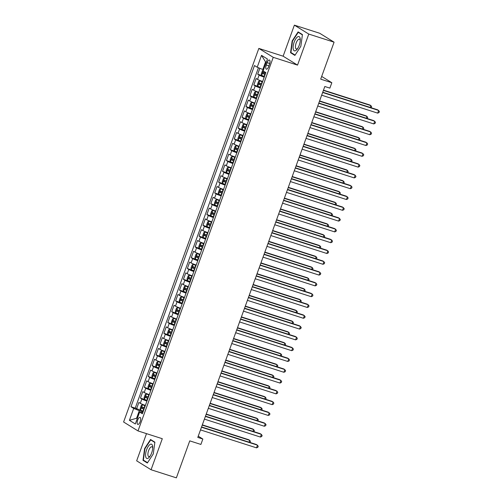 <?xml version="1.0" encoding="UTF-8"?>
<svg xmlns="http://www.w3.org/2000/svg" width="503" height="503" viewBox="0 0 503 503"><rect width="100%" height="100%" fill="white"/><g stroke="black" fill="none" stroke-linecap="round" stroke-linejoin="round"><path stroke-width="0.75" d="M140.155 421.684A3.691 1.427 -72.2 0 0 140.035 417.396A3.691 1.427 -72.2 0 0 137.665 420.137A3.691 1.427 -72.2 0 0 137.784 424.425A3.691 1.427 -72.2 0 0 140.155 421.684M146.499 433.643L136.659 460.823L151.063 469.745L176.371 477.85L189.757 440.867L200.892 444.438L202.847 439.037L198.232 436.176M258.838 48.414L123.6 422.004L138.004 430.92L273.242 57.329L258.838 48.414L283.132 56.191L297.537 65.113L308.773 34.072L294.374 25.15L283.132 56.191M294.374 25.15L319.682 33.255L334.08 42.177L320.694 79.153L331.829 82.725L321.681 76.437M308.773 34.072L334.08 42.177M259.844 68.295L257.706 74.193L262.025 75.582M262.641 81.48A4.609 0.409 -160.1 0 1 257.561 79.392L256.14 78.512L253.795 84.994L258.121 86.378M258.731 92.282A4.609 0.409 19.9 0 1 253.65 90.194L252.229 89.314L249.89 95.79L254.21 97.173M254.82 103.077A4.609 0.409 19.9 0 1 249.746 100.99L248.325 100.11L245.98 106.586L250.299 107.975M250.915 113.873A4.609 0.409 19.9 0 1 245.835 111.785L244.414 110.905L242.069 117.388L246.395 118.771M247.004 124.675A4.609 0.409 19.9 0 1 241.93 122.581L240.509 121.707L238.164 128.183L242.484 129.567M243.1 135.47A4.609 0.409 19.9 0 1 238.02 133.383L236.599 132.503L234.253 138.979L238.579 140.362M239.189 146.266A4.609 0.409 19.9 0 1 234.109 144.179L232.688 143.298L230.343 149.775L234.668 151.164M235.278 157.062A4.609 0.409 19.9 0 1 230.204 154.974L228.783 154.094L226.438 160.576L230.758 161.96M231.374 167.864A4.609 0.409 19.9 0 1 226.293 165.776L224.872 164.896L222.527 171.372L226.853 172.755M227.463 178.659A4.609 0.409 19.9 0 1 222.383 176.572L220.962 175.692L218.616 182.168L222.942 183.557M223.552 189.455A4.609 0.409 19.9 0 1 218.478 187.368L217.057 186.487L214.712 192.97L219.031 194.353M219.648 200.257A4.609 0.409 19.9 0 1 214.567 198.163L213.146 197.289L210.801 203.765L215.127 205.149M215.737 211.053A4.609 0.409 19.9 0 1 210.656 208.965L209.235 208.085L206.89 214.561L211.216 215.944M211.826 221.848A4.609 0.409 19.9 0 1 206.752 219.761L205.331 218.88L202.986 225.357L207.305 226.746M207.921 232.644A4.609 0.409 19.9 0 1 202.841 230.556L201.42 229.676L199.075 236.159L203.401 237.542M204.011 243.446A4.609 0.409 19.9 0 1 198.93 241.358L197.509 240.478L195.164 246.954L199.49 248.337M200.1 254.241A4.609 0.409 19.9 0 1 195.026 252.154L193.605 251.274L191.259 257.75L195.579 259.133M196.195 265.037A4.609 0.409 19.9 0 1 191.115 262.95L189.694 262.069L187.349 268.552L191.674 269.935M192.284 275.839A4.609 0.409 19.9 0 1 187.204 273.745L185.783 272.865L183.438 279.347L187.764 280.731M188.374 286.635A4.609 0.409 19.9 0 1 183.299 284.547L181.879 283.667L179.533 290.143L183.853 291.526M184.469 297.43A4.609 0.409 19.9 0 1 179.389 295.343L177.968 294.462L175.622 300.939L179.948 302.328M180.558 308.226A4.609 0.409 19.9 0 1 175.484 306.138L174.063 305.258L171.718 311.741L176.037 313.124M176.654 319.028A4.609 0.409 19.9 0 1 171.573 316.94L170.152 316.06L167.807 322.536L172.127 323.919M172.743 329.823A4.609 0.409 19.9 0 1 167.662 327.736L166.242 326.856L163.896 333.332L168.222 334.715M168.832 340.619A4.609 0.409 19.9 0 1 163.758 338.532L162.337 337.651L159.992 344.134L164.311 345.517M164.927 351.421A4.609 0.409 19.9 0 1 159.847 349.327L158.426 348.447L156.081 354.929L160.407 356.313M161.017 362.217A4.609 0.409 19.9 0 1 155.936 360.129L154.515 359.249L152.17 365.725L156.496 367.108M157.106 373.012A4.609 0.409 19.9 0 1 152.032 370.925L150.611 370.045L148.266 376.521L152.585 377.91M153.201 383.808A4.609 0.409 19.9 0 1 148.121 381.72L146.7 380.84L144.355 387.323L148.681 388.706M149.29 394.61A4.609 0.409 19.9 0 1 144.21 392.522L142.789 391.642L140.444 398.118L144.77 399.501M331.829 82.725L329.874 88.119L324.812 86.497L197.786 437.415L202.847 439.037M267.118 62.661L266.257 65.038A3.571 1.383 -72.2 0 0 266.376 69.188A3.571 1.383 -72.2 0 0 268.671 66.528L269.533 64.158A3.571 1.383 -72.2 0 0 269.413 60.002A3.571 1.383 -72.2 0 0 267.118 62.661L269.74 63.497M142.764 412.636L139.62 412.095L142.349 413.787L265.861 72.589L263.138 70.898L267.433 59.021L261.516 55.355L257.222 67.239L254.493 65.547L130.981 406.745L133.704 408.436L139.312 410.693L136.577 418.251L137.244 418.666M139.62 412.095L135.326 423.972L129.409 420.313L133.704 408.436M264.201 77.166A4.609 0.409 -160.1 0 1 259.127 75.073L257.706 74.193M258.448 67.729L135.232 408.109L140.859 410.297M145.38 405.405A4.609 0.409 19.9 0 1 140.306 403.318L138.885 402.438L136.539 408.914M146.945 401.086A4.609 0.409 -160.1 0 1 141.865 398.998L140.444 398.118M150.856 390.29A4.609 0.409 -160.1 0 1 145.776 388.203L144.355 387.323M154.761 379.488A4.609 0.409 -160.1 0 1 149.687 377.401L148.266 376.521M158.671 368.693A4.609 0.409 -160.1 0 1 153.591 366.605L152.17 365.725M162.582 357.897A4.609 0.409 -160.1 0 1 157.502 355.81L156.081 354.929M166.487 347.101A4.609 0.409 -160.1 0 1 161.413 345.008L159.992 344.134M170.398 336.3A4.609 0.409 -160.1 0 1 165.317 334.212L163.896 333.332M174.308 325.504A4.609 0.409 -160.1 0 1 169.228 323.416L167.807 322.536M178.213 314.708A4.609 0.409 -160.1 0 1 173.139 312.621L171.718 311.741M182.124 303.906A4.609 0.409 -160.1 0 1 177.043 301.819L175.622 300.939M186.028 293.111A4.609 0.409 -160.1 0 1 180.954 291.023L179.533 290.143M189.939 282.315A4.609 0.409 -160.1 0 1 184.859 280.228L183.438 279.347M193.85 271.519A4.609 0.409 -160.1 0 1 188.77 269.432L187.349 268.552M197.754 260.717A4.609 0.409 -160.1 0 1 192.68 258.63L191.259 257.75M201.665 249.922A4.609 0.409 -160.1 0 1 196.585 247.834L195.164 246.954M205.576 239.126A4.609 0.409 -160.1 0 1 200.496 237.039L199.075 236.159M209.481 228.324A4.609 0.409 -160.1 0 1 204.407 226.237L202.986 225.357M213.391 217.529A4.609 0.409 -160.1 0 1 208.311 215.441L206.89 214.561M217.302 206.733A4.609 0.409 -160.1 0 1 212.222 204.646L210.801 203.765M221.207 195.937A4.609 0.409 -160.1 0 1 216.133 193.85L214.712 192.97M225.118 185.135A4.609 0.409 -160.1 0 1 220.037 183.048L218.616 182.168M229.028 174.34A4.609 0.409 -160.1 0 1 223.948 172.252L222.527 171.372M232.933 163.544A4.609 0.409 -160.1 0 1 227.859 161.457L226.438 160.576M236.844 152.749A4.609 0.409 -160.1 0 1 231.764 150.655L230.343 149.775M240.755 141.947A4.609 0.409 -160.1 0 1 235.674 139.859L234.253 138.979M244.659 131.151A4.609 0.409 -160.1 0 1 239.585 129.064L238.164 128.183M248.57 120.355A4.609 0.409 -160.1 0 1 243.49 118.268L242.069 117.388M252.475 109.553A4.609 0.409 -160.1 0 1 247.401 107.466L245.98 106.586M256.385 98.758A4.609 0.409 -160.1 0 1 251.305 96.67L249.89 95.79M260.296 87.962A4.609 0.409 -160.1 0 1 255.216 85.875L253.795 84.994M266.232 62.353L265.559 61.938L262.824 69.496L257.222 67.239M263.559 69.728L262.824 69.496M297.537 65.113L273.242 57.329M151.063 469.745L162.299 438.704L138.004 430.92M137.313 418.49L136.577 418.251L129.409 420.313M143.034 411.888L139.312 410.693M135.232 408.109L130.981 406.745M265.559 61.938L261.516 55.355M292.155 40.963L290.552 52.721L294.89 55.412L300.832 46.333L302.435 34.569L298.097 31.884L292.155 40.963L292.513 41.076M147.341 463.012L153.277 453.932L154.88 442.175L150.542 439.484L144.606 448.563L143.003 460.327L147.341 463.012M292.08 53.211L290.552 52.721M144.531 460.817L143.003 460.327M144.965 448.676L144.606 448.563M322.643 92.489L378.671 110.434L377.69 113.131L321.669 95.193M322.737 92.231L377.696 109.83L379.4 111.484L379.01 112.565L377.69 113.131M263.415 70.124L262.478 70.602L261.309 73.84L261.698 75.4L264.421 76.563M370.221 107.441L370.881 105.611L369.912 105.008L323.492 90.144M265.634 73.212L263.327 72.275L262.855 73.57L265.163 74.507M265.207 74.381L264.314 74.035L264.15 72.979M371.22 107.743L371.616 106.661L370.881 105.611L323.398 90.408M299.222 45.276A7.495 2.899 -72.2 0 0 300.272 39.454A7.495 2.899 -72.2 0 0 297.958 36.675A7.495 2.899 -72.2 0 0 294.161 42.145A7.495 2.899 -72.2 0 0 293.469 49.841A7.495 2.899 -72.2 0 0 297.135 49.25A7.495 2.899 -72.2 0 0 299.222 45.276M300.26 40.46A5.131 1.987 -72.2 0 0 299.455 39.209A5.131 1.987 -72.2 0 0 296.16 43.019A5.131 1.987 -72.2 0 0 296.33 48.98A5.131 1.987 -72.2 0 0 297.707 48.433M295.104 55.085L290.935 52.507L292.495 41.108L298.248 32.311L302.391 34.877M299.373 32.676L298.248 32.311M152.61 446.016A7.495 2.899 -72.2 0 0 148.222 446.45A7.495 2.899 -72.2 0 0 145.681 456.611A7.495 2.899 -72.2 0 0 149.586 456.856A7.495 2.899 -72.2 0 0 152.723 447.06A7.495 2.899 -72.2 0 0 152.61 446.016M152.711 448.06A5.131 1.987 -72.2 0 0 151.906 446.809A5.131 1.987 -72.2 0 0 149.02 449.632A5.131 1.987 -72.2 0 0 147.97 455.322A5.131 1.987 -72.2 0 0 148.775 456.586A5.131 1.987 -72.2 0 0 150.158 456.032M147.549 462.685L143.386 460.107L144.939 448.714L150.699 439.918L154.842 442.483M151.818 440.276L150.699 439.918M318.739 103.291L374.76 121.229L373.779 123.933L317.758 105.988M318.833 103.027L373.786 120.626L375.49 122.279L375.1 123.361L373.779 123.933M314.828 114.087L370.849 132.031L369.875 134.729L313.853 116.784M314.922 113.823L369.875 131.428L371.579 133.081L371.189 134.156L369.875 134.729M310.917 124.882L366.945 142.827L365.964 145.524L309.942 127.586M311.011 124.625L365.97 142.223L367.674 143.877L367.284 144.958L365.964 145.524M307.012 135.684L363.034 153.622L362.059 156.32L306.031 138.382M307.107 135.42L362.059 153.019L363.763 154.673L363.373 155.754L362.059 156.32M262.516 81.832L259.743 80.801L258.573 81.398L257.398 84.636L257.788 86.202L260.51 87.359M259.743 80.801L262.465 81.958M366.316 118.236L366.976 116.407L366.002 115.809L319.587 100.94M261.723 84.014L259.416 83.07L258.944 84.366L261.258 85.309M261.302 85.183L260.403 84.837L260.24 83.775M367.291 118.551L367.706 117.463L366.976 116.407L319.493 101.204M258.605 92.634L255.832 91.596L254.663 92.194L253.493 95.432L253.877 96.997L256.605 98.154M255.832 91.596L258.561 92.759M362.405 129.032L363.065 127.209L362.091 126.605L315.677 111.741M257.819 94.809L255.505 93.872L255.04 95.168L257.347 96.104M257.391 95.979L256.492 95.633L256.329 94.57M363.386 129.346L363.795 128.259L363.065 127.209L315.582 111.999M254.694 103.429L251.928 102.392L250.752 102.989L249.582 106.234L249.96 107.755L252.695 108.95M251.928 102.392L254.65 103.555M358.494 139.828L359.155 138.004L358.186 137.401L311.766 122.537M253.908 105.605L251.601 104.668L251.129 105.963L253.437 106.9M253.487 106.774L252.588 106.429L252.424 105.372M359.5 140.136L359.89 139.054L359.155 138.004L311.671 122.795M250.79 114.225L248.017 113.194L246.847 113.791L245.671 117.029L246.061 118.589L248.79 119.752M248.017 113.194L250.739 114.351M354.59 150.63L355.25 148.8L354.275 148.196L307.861 133.333M249.997 116.4L247.69 115.464L247.218 116.759L249.532 117.696M249.576 117.576L248.677 117.224L248.513 116.168M355.571 150.944L355.979 149.85L355.25 148.8L307.767 133.597M303.102 146.48L359.123 164.418L358.149 167.122L302.127 149.177M303.196 146.216L358.155 163.821L359.859 165.468L359.463 166.55L358.149 167.122M246.879 125.021L244.106 123.989L242.936 124.587L241.767 127.825L242.15 129.39L244.879 130.547M244.106 123.989L246.835 125.146M350.679 161.425L351.339 159.602L350.365 158.998L303.95 144.135M246.093 127.202L243.779 126.259L243.314 127.555L245.621 128.498M245.665 128.372L244.766 128.026L244.603 126.963M351.66 161.74L352.069 160.652L351.339 159.602L303.856 144.392M299.191 157.276L355.219 175.22L354.238 177.917L298.216 159.973M299.285 157.018L354.244 174.616L355.948 176.27L355.558 177.345L354.238 177.917M242.968 135.823L240.201 134.785L239.032 135.382L237.856 138.621L238.246 140.186L240.968 141.343M240.201 134.785L242.924 135.948M346.768 172.221L347.428 170.398L346.46 169.794L300.046 154.93M242.182 137.998L239.874 137.061L239.403 138.356L241.71 139.293M241.761 139.168L240.862 138.822L240.698 137.759M347.774 172.529L348.164 171.448L347.428 170.398L299.951 155.188M295.286 168.071L351.308 186.016L350.333 188.713L294.305 170.775M295.38 167.813L350.333 185.412L352.037 187.066L351.647 188.147L350.333 188.713M239.063 146.618L236.291 145.587L235.121 146.184L233.945 149.422L234.335 150.982L237.064 152.145M236.291 145.587L239.013 146.744M342.864 183.017L343.524 181.193L342.549 180.59L296.135 165.726M238.271 148.794L235.964 147.857L235.492 149.152L237.806 150.089M237.85 149.963L236.951 149.617L236.787 148.561M343.845 183.331L344.253 182.243L343.524 181.193L296.041 165.99M291.375 178.873L347.397 196.811L346.422 199.515L290.401 181.57M291.47 178.609L346.429 196.208L348.133 197.861L347.736 198.943L346.422 199.515M235.153 157.414L232.38 156.383L231.21 156.98L230.041 160.218L230.424 161.777L233.153 162.941M232.38 156.383L235.108 157.54M338.953 193.818L339.613 191.989L338.638 191.392L292.224 176.522M234.367 159.596L232.053 158.652L231.587 159.948L233.895 160.891M233.939 160.765L233.046 160.419L232.876 159.357M339.934 194.133L340.342 193.045L339.613 191.989L292.13 176.786M287.464 189.669L343.492 207.613L342.512 210.311L286.49 192.366M287.559 189.405L342.518 207.01L344.222 208.663L343.832 209.738L342.512 210.311M283.56 200.464L339.582 218.409L338.607 221.106L282.579 203.168M283.654 200.207L338.607 217.805L340.311 219.459L339.921 220.54L338.607 221.106M279.649 211.266L335.671 229.205L334.696 231.902L278.675 213.964M279.743 211.002L334.702 228.601L336.406 230.255L336.017 231.336L334.696 231.902M275.745 222.062L331.766 240L330.785 242.704L274.764 224.759M275.839 221.798L330.792 239.403L332.496 241.05L332.106 242.132L330.785 242.704M271.834 232.858L327.855 250.802L326.881 253.499L270.853 235.555M271.928 232.6L326.881 250.198L328.585 251.852L328.195 252.927L326.881 253.499M267.923 243.653L323.945 261.598L322.97 264.295L266.948 246.357M268.017 243.395L322.976 260.994L324.68 262.648L324.29 263.729L322.97 264.295M264.018 254.455L320.04 272.393L319.059 275.097L263.038 257.152M264.113 254.191L319.065 271.79L320.769 273.443L320.38 274.525L319.059 275.097M260.108 265.251L316.129 283.195L315.155 285.893L259.133 267.948M260.202 264.987L315.155 282.592L316.859 284.245L316.469 285.32L315.155 285.893M256.197 276.046L312.225 293.991L311.244 296.688L255.222 278.75M256.291 275.789L311.25 293.387L312.954 295.041L312.564 296.122L311.244 296.688M252.292 286.842L308.314 304.787L307.333 307.484L251.311 289.546M252.387 286.584L307.339 304.183L309.043 305.837L308.653 306.918L307.333 307.484M248.381 297.644L304.403 315.582L303.428 318.286L247.407 300.341M248.476 297.38L303.428 314.979L305.132 316.632L304.743 317.714L303.428 318.286M244.471 308.44L300.498 326.384L299.518 329.081L243.496 311.137M244.565 308.182L299.524 325.781L301.228 327.434L300.838 328.509L299.518 329.081M231.242 168.216L228.475 167.178L227.306 167.776L226.13 171.014L226.52 172.579L229.242 173.736M228.475 167.178L231.198 168.342M335.042 204.614L335.708 202.791L334.734 202.187L288.32 187.323M230.456 170.391L228.148 169.454L227.677 170.75L229.984 171.686M230.034 171.561L229.135 171.215L228.972 170.152M336.023 204.928L336.438 203.841L335.708 202.791L288.225 187.581M227.337 179.011L224.564 177.974L223.395 178.571L222.219 181.816L222.609 183.375L225.338 184.532M224.564 177.974L227.287 179.137M331.137 215.41L331.798 213.586L330.823 212.983L284.409 198.119M226.545 181.187L224.237 180.25L223.772 181.545L226.08 182.482M226.124 182.356L225.225 182.011L225.061 180.954M332.118 215.724L332.527 214.636L331.798 213.586L284.314 198.377M223.426 189.807L220.654 188.776L219.484 189.373L218.315 192.611L218.692 194.133L221.427 195.334M220.654 188.776L223.382 189.933M327.227 226.212L327.887 224.382L326.912 223.778L280.498 208.915M222.64 191.983L220.327 191.046L219.861 192.341L222.169 193.278M222.213 193.158L221.32 192.806L221.157 191.75M328.208 226.526L328.622 225.432L327.887 224.382L280.404 209.179M219.515 200.603L216.749 199.572L215.58 200.169L214.404 203.407L214.794 204.972L217.516 206.129M216.749 199.572L219.471 200.728M323.322 237.007L323.982 235.184L323.008 234.58L276.593 219.717M218.73 202.784L216.422 201.841L215.95 203.137L218.258 204.08M218.308 203.954L217.409 203.608L217.246 202.546M324.322 237.309L324.712 236.234L323.982 235.184L276.499 219.974M215.611 211.405L212.838 210.367L211.669 210.964L210.499 214.203L210.883 215.768L213.612 216.925M212.838 210.367L215.567 211.53M319.411 247.803L320.071 245.98L319.097 245.376L272.683 230.512M214.819 213.58L212.511 212.643L212.046 213.938L214.353 214.875M214.397 214.75L213.498 214.404L213.335 213.341M320.392 248.117L320.801 247.03L320.071 245.98L272.588 230.77M211.7 222.2L208.927 221.169L207.758 221.766L206.588 225.004L206.966 226.526L209.701 227.727M208.927 221.169L211.656 222.326M315.5 258.599L316.161 256.775L315.192 256.172L268.772 241.308M210.914 224.376L208.607 223.439L208.135 224.734L210.443 225.671M210.487 225.545L209.594 225.199L209.43 224.143M316.481 258.913L316.896 257.825L316.161 256.775L268.677 241.572M207.789 232.996L205.023 231.965L203.853 232.562L202.678 235.8L203.067 237.359L205.79 238.523M205.023 231.965L207.745 233.122M311.596 269.401L312.256 267.571L311.282 266.974L264.867 252.104M207.003 235.178L204.696 234.235L204.224 235.53L206.538 236.473M206.582 236.347L205.683 235.995L205.52 234.939M312.596 269.702L312.985 268.621L312.256 267.571L264.773 252.368M203.885 243.798L201.112 242.76L199.943 243.358L198.773 246.596L199.157 248.161L201.885 249.318M201.112 242.76L203.841 243.924M307.685 280.196L308.345 278.373L307.371 277.769L260.956 262.906M203.093 245.973L200.785 245.03L200.32 246.332L202.627 247.269M202.671 247.143L201.772 246.797L201.609 245.734M308.666 280.511L309.075 279.423L308.345 278.373L260.862 263.163M199.974 254.593L197.201 253.556L196.032 254.153L194.862 257.398L195.239 258.919L197.975 260.114M197.201 253.556L199.93 254.719M303.774 290.992L304.434 289.168L303.466 288.565L257.046 273.701M199.188 256.769L196.88 255.832L196.409 257.127L198.716 258.064M198.76 257.938L197.868 257.593L197.704 256.536M304.755 291.306L305.17 290.218L304.434 289.168L256.951 273.959M196.069 265.389L193.297 264.358L192.127 264.955L190.951 268.193L191.341 269.753L194.064 270.916M193.297 264.358L196.019 265.515M299.87 301.794L300.53 299.964L299.555 299.36L253.141 284.497M195.277 267.565L192.97 266.628L192.498 267.923L194.812 268.86M194.856 268.74L193.957 268.388L193.793 267.332M300.844 302.108L301.259 301.014L300.53 299.964L253.047 284.761M192.159 276.185L189.386 275.154L188.216 275.751L187.047 278.989L187.43 280.555L190.159 281.711M189.386 275.154L192.115 276.31M295.959 312.589L296.619 310.766L295.645 310.162L249.23 295.292M191.373 278.366L189.059 277.423L188.594 278.719L190.901 279.662M190.945 279.536L190.046 279.19L189.883 278.128M296.94 312.904L297.348 311.816L296.619 310.766L249.136 295.557M188.248 286.987L185.481 285.949L184.305 286.547L183.136 289.785L183.513 291.312L186.248 292.507M185.481 285.949L188.204 287.112M292.048 323.385L292.708 321.562L291.74 320.958L245.319 306.094M187.462 289.162L185.154 288.225L184.683 289.521L186.99 290.457M187.041 290.332L186.141 289.986L185.978 288.923M293.029 323.699L293.444 322.612L292.708 321.562L245.225 306.352M240.566 319.235L296.588 337.18L295.613 339.877L239.585 321.939M240.66 318.977L295.613 336.576L297.317 338.23L296.927 339.311L295.613 339.877M236.655 330.037L292.677 347.975L291.702 350.679L235.681 332.735M236.75 329.773L291.709 347.372L293.412 349.025L293.016 350.107L291.702 350.679M232.744 340.833L288.772 358.771L287.791 361.475L231.77 343.53M232.839 340.569L287.798 358.174L289.502 359.827L289.112 360.903L287.791 361.475M228.84 351.628L284.861 369.573L283.887 372.27L227.859 354.326M228.934 351.371L283.887 368.969L285.591 370.623L285.201 371.704L283.887 372.27M184.343 297.782L181.57 296.751L180.401 297.348L179.225 300.587L179.615 302.146L182.344 303.309M181.57 296.751L184.293 297.908M288.144 334.181L288.804 332.357L287.829 331.754L241.415 316.89M183.551 299.958L181.243 299.021L180.772 300.316L183.086 301.253M183.13 301.127L182.231 300.781L182.067 299.725M289.143 334.489L289.533 333.407L288.804 332.357L241.321 317.154M180.432 308.578L177.66 307.547L176.49 308.144L175.321 311.382L175.704 312.941L178.433 314.105M177.66 307.547L180.388 308.704M284.233 344.983L284.893 343.153L283.918 342.556L237.504 327.686M179.646 310.753L177.333 309.817L176.867 311.112L179.175 312.055M179.219 311.929L178.32 311.577L178.156 310.521M285.214 345.297L285.622 344.203L284.893 343.153L237.41 327.95M176.522 319.38L173.755 318.342L172.586 318.94L171.41 322.178L171.8 323.743L174.522 324.9M173.755 318.342L176.478 319.499M280.322 355.778L280.982 353.955L280.014 353.351L233.599 338.488M175.736 321.555L173.428 320.612L172.957 321.914L175.264 322.851M175.314 322.725L174.415 322.379L174.252 321.316M281.303 356.093L281.718 355.005L280.982 353.955L233.505 338.745M172.617 330.175L169.844 329.138L168.675 329.735L167.499 332.98L167.889 334.539L170.618 335.696M169.844 329.138L172.567 330.301M276.417 366.574L277.078 364.75L276.103 364.147L229.689 349.283M171.825 332.351L169.517 331.414L169.046 332.709L171.36 333.646M171.404 333.52L170.504 333.175L170.341 332.112M277.417 366.882L277.807 365.8L277.078 364.75L229.594 349.541M224.929 362.424L280.951 380.369L279.976 383.066L223.954 365.128M225.023 362.166L279.982 379.765L281.686 381.419L281.29 382.5L279.976 383.066M168.706 340.971L165.933 339.94L164.764 340.537L163.594 343.775L163.978 345.335L166.707 346.498M165.933 339.94L168.662 341.097M272.507 377.376L273.167 375.546L272.192 374.942L225.778 360.079M167.92 343.147L165.606 342.21L165.141 343.505L167.449 344.442M167.493 344.316L166.6 343.97L166.43 342.914M273.487 377.684L273.896 376.596L273.167 375.546L225.684 360.343M221.018 373.226L277.046 391.164L276.065 393.868L220.044 375.923M221.113 372.962L276.072 390.561L277.775 392.214L277.386 393.296L276.065 393.868M164.795 351.767L162.029 350.736L160.859 351.333L159.684 354.571L160.073 356.137L162.796 357.293M162.029 350.736L164.751 351.893M268.596 388.171L269.262 386.348L268.288 385.744L221.873 370.874M164.009 353.949L161.702 353.005L161.23 354.301L163.538 355.244M163.588 355.118L162.689 354.772L162.526 353.71M269.577 388.486L269.992 387.398L269.262 386.348L221.779 371.139M217.114 384.022L273.135 401.966L272.161 404.664L216.133 386.719M217.208 383.764L272.161 401.363L273.865 403.016L273.475 404.091L272.161 404.664M160.891 362.569L158.118 361.531L156.949 362.129L155.773 365.367L156.163 366.932L158.891 368.089M158.118 361.531L160.841 362.694M264.691 398.967L265.351 397.144L264.377 396.54L217.962 381.676M160.099 364.744L157.791 363.807L157.326 365.103L159.633 366.039M159.677 365.914L158.778 365.568L158.615 364.505M265.691 399.275L266.081 398.194L265.351 397.144L217.868 381.934M213.203 394.817L269.224 412.762L268.25 415.459L212.228 397.521M213.297 394.559L268.256 412.158L269.96 413.812L269.57 414.893L268.25 415.459M156.98 373.364L154.207 372.327L153.038 372.93L151.868 376.169L152.246 377.69L154.981 378.891M154.207 372.327L156.936 373.49M260.78 409.763L261.441 407.939L260.466 407.336L214.052 392.472M156.194 375.54L153.88 374.603L153.415 375.898L155.723 376.835M155.767 376.709L154.874 376.363L154.71 375.307M261.761 410.077L262.176 408.989L261.441 407.939L213.957 392.73M209.298 405.619L265.32 423.557L264.339 426.255L208.317 408.317M209.393 405.355L264.345 422.954L266.049 424.607L265.659 425.689L264.339 426.255M153.069 384.16L150.303 383.129L149.133 383.726L147.957 386.964L148.347 388.523L151.07 389.687M150.303 383.129L153.025 384.286M256.876 420.565L257.536 418.735L256.561 418.138L210.147 403.268M152.283 386.335L149.976 385.399L149.504 386.694L151.812 387.637M151.862 387.511L150.963 387.159L150.799 386.103M257.85 420.879L258.265 419.785L257.536 418.735L210.053 403.532M205.387 416.415L261.409 434.353L260.435 437.057L204.407 419.112M205.482 416.151L260.435 433.756L262.138 435.409L261.749 436.485L260.435 437.057M149.165 394.962L146.392 393.924L145.222 394.522L144.047 397.76L144.436 399.325L147.165 400.482M146.392 393.924L149.121 395.081M252.965 431.36L253.625 429.537L252.651 428.933L206.236 414.07M148.372 397.137L146.065 396.194L145.6 397.496L147.907 398.433M147.951 398.307L147.052 397.961L146.889 396.898M253.965 431.662L254.355 430.587L253.625 429.537L206.142 414.327M201.477 427.21L257.498 445.155L256.524 447.852L200.502 429.908M201.571 426.953L256.53 444.551L258.234 446.205L257.844 447.286L256.524 447.852M145.254 405.758L142.481 404.72L141.312 405.317L140.142 408.562L140.519 410.083L143.254 411.278M142.481 404.72L145.21 405.883M249.054 442.156L249.714 440.332L248.746 439.729L202.325 424.865M144.468 407.933L142.16 406.996L141.689 408.291L143.996 409.228M144.04 409.102L143.148 408.757L142.984 407.694M250.035 442.47L250.45 441.383L249.714 440.332L202.231 425.123M257.561 79.392L259.127 75.073M140.306 403.318L141.865 398.998M144.21 392.522L145.776 388.203M148.121 381.72L149.687 377.401M152.032 370.925L153.591 366.605M155.936 360.129L157.502 355.81M159.847 349.327L161.413 345.008M163.758 338.532L165.317 334.212M167.662 327.736L169.228 323.416M171.573 316.94L173.139 312.621M175.484 306.138L177.043 301.819M179.389 295.343L180.954 291.023M183.299 284.547L184.859 280.228M187.204 273.745L188.77 269.432M191.115 262.95L192.68 258.63M195.026 252.154L196.585 247.834M198.93 241.358L200.496 237.039M202.841 230.556L204.407 226.237M206.752 219.761L208.311 215.441M210.656 208.965L212.222 204.646M214.567 198.163L216.133 193.85M218.478 187.368L220.037 183.048M222.383 176.572L223.948 172.252M226.293 165.776L227.859 161.457M230.204 154.974L231.764 150.655M234.109 144.179L235.674 139.859M238.02 133.383L239.585 129.064M241.93 122.581L243.49 118.268M245.835 111.785L247.401 107.466M249.746 100.99L251.305 96.67M253.65 90.194L255.216 85.875M268.904 65.88L266.257 65.038M263.27 70.986L261.686 75.362M264.817 74.381L264.075 76.431M265.54 72.388L265.288 73.086M264.314 74.035L262.855 73.57M259.711 80.813L257.775 86.158M260.912 85.177L260.164 87.233M262.12 81.832L261.378 83.882M260.403 84.837L258.944 84.366M255.801 91.615L253.87 96.96M257.002 95.979L256.26 98.028M258.215 92.627L257.473 94.683M256.492 95.633L255.04 95.168M251.896 102.411L249.96 107.755M253.091 106.774L252.349 108.824M254.304 103.429L253.562 105.479M252.588 106.429L251.129 105.963M247.985 113.206L246.049 118.551M249.186 117.57L248.438 119.62M250.393 114.225L249.651 116.275M248.677 117.224L247.218 116.759M244.081 124.002L242.144 129.346M245.275 128.366L244.533 130.422M246.489 125.021L245.747 127.07M244.766 128.026L243.314 127.555M240.17 134.804L238.233 140.148M241.365 139.168L240.623 141.217M242.578 135.816L241.836 137.872M240.862 138.822L239.403 138.356M236.259 145.6L234.323 150.944M237.46 149.963L236.718 152.013M238.667 146.618L237.925 148.668M236.951 149.617L235.492 149.152M232.355 156.395L230.418 161.74M233.549 160.759L232.807 162.815M234.763 157.414L234.021 159.464M233.046 160.419L231.587 159.948M228.444 167.191L226.507 172.542M229.638 171.561L228.896 173.61M230.852 168.209L230.11 170.266M229.135 171.215L227.677 170.75M224.533 177.993L222.603 183.337M225.734 182.356L224.992 184.406M226.941 179.011L226.199 181.061M225.225 182.011L223.772 181.545M220.628 188.788L218.692 194.133M221.823 193.152L221.081 195.202M223.036 189.807L222.295 191.857M221.32 192.806L219.861 192.341M216.718 199.584L214.781 204.928M217.912 203.948L217.17 206.004M219.126 200.603L218.384 202.652M217.409 203.608L215.95 203.137M212.807 210.386L210.876 215.73M214.008 214.75L213.266 216.799M215.215 211.398L214.473 213.454M213.498 214.404L212.046 213.938M208.902 221.182L206.966 226.526M210.097 225.545L209.355 227.595M211.31 222.2L210.568 224.25M209.594 225.199L208.135 224.734M204.991 231.977L203.055 237.322M206.186 236.341L205.444 238.397M207.399 232.996L206.658 235.046M205.683 235.995L204.224 235.53M201.081 242.773L199.15 248.124M202.281 247.143L201.54 249.192M203.495 243.792L202.747 245.841M201.772 246.797L200.32 246.332M197.176 253.575L195.239 258.919M198.371 257.938L197.629 259.988M199.584 254.587L198.842 256.643M197.868 257.593L196.409 257.127M193.265 264.371L191.329 269.715M194.466 268.734L193.718 270.784M195.673 265.389L194.931 267.439M193.957 268.388L192.498 267.923M189.354 275.166L187.424 280.511M190.555 279.53L189.813 281.586M191.769 276.185L191.021 278.234M190.046 279.19L188.594 278.719M185.45 285.968L183.513 291.312M186.644 290.332L185.903 292.381M187.858 286.98L187.116 289.036M186.141 289.986L184.683 289.521M181.539 296.764L179.602 302.108M182.74 301.127L181.992 303.177M183.947 297.782L183.205 299.832M182.231 300.781L180.772 300.316M177.634 307.559L175.698 312.904M178.829 311.923L178.087 313.979M180.043 308.578L179.301 310.628M178.32 311.577L176.867 311.112M173.724 318.355L171.787 323.699M174.918 322.725L174.176 324.775M176.132 319.374L175.39 321.423M174.415 322.379L172.957 321.914M169.813 329.157L167.876 334.501M171.014 333.52L170.272 335.57M172.221 330.169L171.479 332.225M170.504 333.175L169.046 332.709M165.908 339.953L163.972 345.297M167.103 344.316L166.361 346.366M168.316 340.971L167.574 343.021M166.6 343.97L165.141 343.505M161.997 350.748L160.061 356.093M163.192 355.112L162.45 357.168M164.406 351.767L163.664 353.816M162.689 354.772L161.23 354.301M158.087 361.55L156.156 366.894M159.288 365.914L158.546 367.963M160.495 362.562L159.753 364.618M158.778 365.568L157.326 365.103M154.182 372.346L152.246 377.69M155.377 376.709L154.635 378.759M156.59 373.364L155.848 375.414M154.874 376.363L153.415 375.898M150.271 383.141L148.335 388.486M151.466 387.505L150.724 389.561M152.679 384.16L151.937 386.21M150.963 387.159L149.504 386.694M146.36 393.937L144.43 399.281M147.561 398.307L146.819 400.357M148.769 394.956L148.027 397.005M147.052 397.961L145.6 397.496M142.456 404.739L140.519 410.083M143.651 409.102L142.909 411.152M144.864 405.751L144.122 407.807M143.148 408.757L141.689 408.291"/></g></svg>
